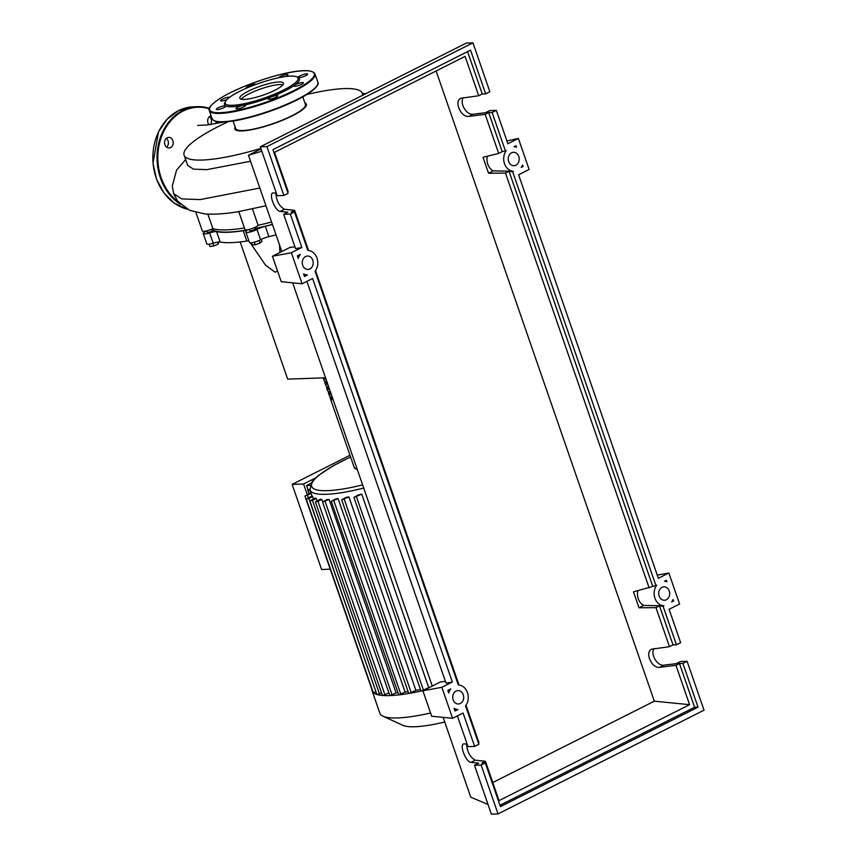 <?xml version="1.0" encoding="UTF-8"?>
<svg xmlns="http://www.w3.org/2000/svg" width="857" height="857" viewBox="0 0 857 857"><rect width="100%" height="100%" fill="white"/><g stroke="black" fill="none" stroke-linecap="round" stroke-linejoin="round"><path stroke-width="1.29" d="M249.43 229.547A93.327 18.929 160.9 0 1 228.155 232.076A93.327 18.929 160.9 0 1 212.268 229.74M212.033 229.044L212.504 230.404A2.796 0.568 160.9 0 1 211.465 231.261A2.796 0.568 160.9 0 1 208.765 232.226A2.796 0.568 160.9 0 1 207.212 232.236L206.741 230.876M255.032 228.808A2.796 0.568 160.9 0 1 255.129 228.894A2.796 0.568 160.9 0 1 255.107 229.023A2.796 0.568 160.9 0 1 252.397 230.437A2.796 0.568 160.9 0 1 249.837 230.726A2.796 0.568 160.9 0 1 249.858 230.597M325.531 377.798L287.673 379.137L240.174 241.953M250.244 242.788L265.445 265.059L275.108 272.226L277.507 270.941M279.95 252.461L279.478 244.813M209.14 244.224L209.954 246.58L213.832 245.97L218.353 244.052L218.739 241.985M212.922 243.324L213.832 245.97M217.689 242.124L218.353 244.052M254.325 242.177L255.225 244.802L260.078 243.056L261.953 241.406L261.256 239.403M259.178 240.453L260.078 243.056M251.508 242.745L252.258 244.898L255.225 244.802M272.419 224.405A93.327 18.929 160.9 0 1 254.979 228.476M220.185 242.017L216.607 231.669A8.388 1.703 -19.1 0 0 209.601 232.9L213.189 243.238A8.388 1.703 160.9 0 1 220.185 242.017A93.884 19.036 -19.1 0 0 246.795 241.074A8.388 1.703 160.9 0 1 248.948 240.956M216.607 231.669A93.884 19.036 -19.1 0 0 243.217 230.726L246.795 241.074M245.884 232.097L249.462 242.445A6.985 1.414 -19.1 0 0 253.629 242.349A6.985 1.414 -19.1 0 0 260.56 239.767A8.388 1.703 160.9 0 1 268.916 236.661L265.327 226.312A8.388 1.703 -19.1 0 0 256.982 229.419A6.985 1.414 -19.1 0 1 250.051 232.001A6.985 1.414 -19.1 0 1 245.884 232.097A6.985 1.414 -19.1 0 1 246.034 231.604A8.388 1.703 -19.1 0 0 246.216 231.026A8.388 1.703 -19.1 0 0 243.217 230.726M209.601 232.9A6.985 1.414 -19.1 0 1 203.259 233.607A6.985 1.414 -19.1 0 1 206.344 231.208A8.388 1.703 -19.1 0 0 206.783 230.994M268.916 236.661A93.884 19.036 -19.1 0 0 276.04 234.872M265.327 226.312A93.884 19.036 -19.1 0 0 272.462 224.523M203.259 233.607L206.837 243.956A6.985 1.414 -19.1 0 0 213.189 243.238M333.212 399.962A35.78 7.252 160.9 0 1 330.266 398.301A35.78 7.252 160.9 0 1 330.427 396.802M331.413 394.788A35.78 7.252 160.9 0 1 328.477 393.127L329.377 395.72A35.78 7.252 -19.1 0 0 332.312 397.369M328.477 393.127A35.78 7.252 160.9 0 1 328.638 391.628M329.624 389.614A35.78 7.252 160.9 0 1 326.688 387.953L327.578 390.546A35.78 7.252 -19.1 0 0 330.523 392.195M326.688 387.953A35.78 7.252 160.9 0 1 326.849 386.453M327.835 384.439A35.78 7.252 160.9 0 1 324.889 382.79L325.789 385.371A35.78 7.252 -19.1 0 0 328.734 387.021M324.889 382.79A35.78 7.252 160.9 0 1 325.049 381.279M323.196 377.873L324 380.197A35.78 7.252 -19.1 0 0 326.935 381.858M326.046 379.265A35.78 7.252 160.9 0 1 323.228 377.873M331.016 397.048L331.327 397.937A34.666 7.027 -19.1 0 0 332.966 399.244M329.227 391.874L329.538 392.763A34.666 7.027 -19.1 0 0 331.166 394.07M327.438 386.711L327.738 387.589A34.666 7.027 -19.1 0 0 329.377 388.896M325.639 381.536L325.949 382.415A34.666 7.027 -19.1 0 0 327.588 383.722M324.524 377.83A34.666 7.027 -19.1 0 0 325.799 378.558M444.74 722.033A75.866 15.383 160.9 0 1 402.822 725.311L383.004 716.206A91.967 18.65 160.9 0 1 379.855 713.217L372.12 690.86A91.967 18.65 160.9 0 1 371.906 689.499L371.906 689.478M430.578 712.981A91.967 18.65 160.9 0 1 383.004 716.206M423.508 690.485A91.967 18.65 160.9 0 1 421.837 690.86A91.967 18.65 160.9 0 1 409.357 693.356A91.967 18.65 160.9 0 1 398.773 694.898A91.967 18.65 160.9 0 1 389.86 695.595A91.967 18.65 160.9 0 1 382.576 695.477A91.967 18.65 160.9 0 1 376.984 694.502A91.967 18.65 160.9 0 1 373.277 692.585A91.967 18.65 160.9 0 1 372.12 690.86M375.998 691.867L308.809 498.495L306.249 499.074L312.13 495.914A84.982 17.236 -19.1 0 0 312.655 496.557L313.48 498.956M381.504 692.82L379.447 693.849L312.451 500.381L309.891 500.959L315.172 498.099A84.982 17.236 -19.1 0 0 316.233 498.474L317.069 500.863M388.65 692.938L384.943 694.802L317.947 501.334L315.397 501.913L320.272 499.256A84.982 17.236 -19.1 0 0 321.793 499.395L322.639 501.848M327.17 499.502A84.982 17.236 -19.1 0 0 329.099 499.438L396.095 692.906L389.86 695.595L322.543 502.031L327.17 499.502M397.594 692.831A84.982 17.236 160.9 0 1 396.095 692.906M335.751 498.903A84.982 17.236 -19.1 0 0 338.097 498.624L405.104 692.092L398.773 694.898L331.284 501.356L335.751 498.903M408.114 691.685A84.982 17.236 160.9 0 1 405.104 692.092M346.089 497.414A84.982 17.236 -19.1 0 0 348.895 496.91L415.891 690.388L409.357 693.356L408.682 693.313L341.686 499.835L346.089 497.414M420.455 689.489A84.982 17.236 160.9 0 1 415.891 690.388M358.397 494.939A84.982 17.236 -19.1 0 0 361.74 494.157L428.736 687.635L421.837 690.86L420.937 690.86L353.93 497.392L358.397 494.939M429.571 687.432A84.982 17.236 160.9 0 1 428.736 687.635M310.962 483.316L306.57 485.523L308.07 489.861M307.256 494.65L303.571 484.001L315.344 478.067M349.988 455.271L292.141 484.398L303.571 484.001M292.141 484.398L321.6 569.498L330.245 569.198M309.998 485.405L306.57 485.523M317.947 501.334L321.793 499.395M384.943 694.802L382.393 695.391L315.397 501.913M310.93 492.796L304.91 496.032L311.187 493.568M312.451 500.381L316.233 498.474M379.447 693.849L376.898 694.438L309.891 500.959M308.809 498.495L312.655 496.557M306.249 499.074L373.256 692.552L375.805 691.963M329.099 499.438L322.543 502.031M338.097 498.624L331.284 501.356M348.895 496.91L341.686 499.835M361.74 494.157L353.93 497.392M310.03 490.215L307.77 490.193L309.72 489.176M233.072 121.041L235.707 128.636A36.894 7.488 -19.1 0 0 242.82 130.532A36.894 7.488 -19.1 0 0 282.949 119.862A36.894 7.488 -19.1 0 0 305.435 104.49L302.81 96.895M362.597 95.309A94.345 19.133 -19.1 0 0 362.404 93.445A94.345 19.133 -19.1 0 0 344.203 88.592A94.345 19.133 -19.1 0 0 306.849 94.506M228.412 121.662A94.345 19.133 -19.1 0 0 184.105 155.192A94.345 19.133 -19.1 0 0 202.316 160.045A94.345 19.133 -19.1 0 0 260.86 148.422M304.867 102.851A37.879 7.681 160.9 0 1 287.009 118.341A37.879 7.681 160.9 0 1 242.092 130.907A37.879 7.681 160.9 0 1 235.139 126.997M250.544 161.255L206.773 169.654L193.446 169.129L187.662 165.455L184.105 155.192M265.959 205.766L238.782 211.583L244.984 229.505A6.985 1.414 -19.1 0 0 251.326 228.808A6.985 1.414 -19.1 0 0 258.128 225.284L252.472 208.947M258.128 225.284A94.345 19.133 -19.1 0 0 271.594 222.027M195.942 212.504L202.359 231.015A6.985 1.414 -19.1 0 0 206.183 231.004A6.985 1.414 -19.1 0 0 212.89 228.637L207.855 214.1M212.89 228.637A94.345 19.133 -19.1 0 0 244.438 227.93M244.266 99.423A23.064 4.681 160.9 0 1 239.821 98.244A23.064 4.681 160.9 0 1 253.876 88.635A23.064 4.681 160.9 0 1 278.953 81.961A23.064 4.681 160.9 0 1 283.41 83.15A23.064 4.681 160.9 0 1 269.344 92.76A23.064 4.681 160.9 0 1 244.266 99.423M241.224 99.198A23.064 4.681 160.9 0 1 257.882 89.985A23.064 4.681 160.9 0 1 279.853 84.543A23.064 4.681 160.9 0 1 282.896 84.768M296.747 76.809L298.118 77.441A39.69 8.045 160.9 0 1 298.3 77.537A39.69 8.045 160.9 0 1 294.519 85.229A39.69 8.045 160.9 0 1 271.669 96.734A39.69 8.045 160.9 0 1 243.142 105.304A39.69 8.045 160.9 0 1 232.118 106.761A39.69 8.045 160.9 0 1 225.648 105.925A5.035 1.018 160.9 0 1 225.798 106.075A5.035 1.018 160.9 0 1 220.41 109A5.035 1.018 160.9 0 1 216.285 109.375A5.035 1.018 160.9 0 1 221.663 106.45A5.035 1.018 160.9 0 1 225.648 105.925A39.69 8.045 160.9 0 1 224.727 102.861L225.423 101.512A38.576 7.82 160.9 0 1 252.301 85.786A38.576 7.82 160.9 0 1 290.619 76.091A38.576 7.82 160.9 0 1 296.747 76.809A38.576 7.82 160.9 0 1 278.043 92.642A38.576 7.82 160.9 0 1 232.601 105.304A38.576 7.82 160.9 0 1 225.423 101.512M243.656 106.921A5.035 1.018 160.9 0 1 238.803 108.657A5.035 1.018 160.9 0 1 236.007 108.668A5.035 1.018 160.9 0 1 237.86 107.125A5.035 1.018 160.9 0 1 243.142 105.304A5.035 1.018 160.9 0 1 245.509 105.379A5.035 1.018 160.9 0 1 243.656 106.921M226.976 99.508A5.035 1.018 160.9 0 1 221.513 100.955A5.035 1.018 160.9 0 1 220.538 100.698A5.035 1.018 160.9 0 1 223.613 98.598A5.035 1.018 160.9 0 1 229.076 97.141A5.035 1.018 160.9 0 1 229.73 97.195M246.912 87.992A5.035 1.018 160.9 0 1 246.28 87.735A5.035 1.018 160.9 0 1 246.313 87.51A5.035 1.018 160.9 0 1 251.187 84.961A5.035 1.018 160.9 0 1 255.793 84.447A5.035 1.018 160.9 0 1 255.793 84.457M278.493 77.794A5.035 1.018 160.9 0 1 280.282 76.53A5.035 1.018 160.9 0 1 285.145 74.805A5.035 1.018 160.9 0 1 287.941 74.784A5.035 1.018 160.9 0 1 286.077 76.327A5.035 1.018 160.9 0 1 285.67 76.53M303.528 74.463A5.035 1.018 160.9 0 1 307.663 74.088A5.035 1.018 160.9 0 1 302.275 77.012A5.035 1.018 160.9 0 1 298.3 77.537A5.035 1.018 160.9 0 1 298.15 77.376A5.035 1.018 160.9 0 1 303.528 74.463M302.425 82.497A5.035 1.018 160.9 0 1 303.399 82.754A5.035 1.018 160.9 0 1 300.336 84.854A5.035 1.018 160.9 0 1 294.862 86.311A5.035 1.018 160.9 0 1 293.887 86.054A5.035 1.018 160.9 0 1 294.519 85.229A5.035 1.018 160.9 0 1 302.425 82.497M277.625 95.952A5.035 1.018 160.9 0 1 272.762 98.491A5.035 1.018 160.9 0 1 268.145 99.016A5.035 1.018 160.9 0 1 268.177 98.791A5.035 1.018 160.9 0 1 271.669 96.734A5.035 1.018 160.9 0 1 277.657 95.716A5.035 1.018 160.9 0 1 277.625 95.952M211.122 115.749A5.313 4.339 88 0 0 210.286 116.059A5.313 4.339 88 0 0 208.969 124.726M167.19 137.763A5.313 4.339 88 0 0 164.651 143.772A5.313 4.339 88 0 0 169.075 147.982A5.313 4.339 88 0 0 170.586 147.586A5.313 4.339 88 0 0 173.125 141.576A5.313 4.339 88 0 0 168.7 137.366A5.313 4.339 88 0 0 167.19 137.763M215.76 123.676A5.313 4.339 88 0 0 216.318 121.576M166.312 138.352A5.313 4.339 -92 0 1 166.633 147.168M209.419 116.648A5.313 4.339 -92 0 1 210.554 124.511M511.586 152.792A6.706 5.485 -92 0 1 513.493 152.289A6.706 5.485 -92 0 1 519.085 157.613A6.706 5.485 -92 0 1 515.882 165.208A6.706 5.485 -92 0 1 513.964 165.701A6.706 5.485 -92 0 1 508.383 160.388A6.706 5.485 -92 0 1 511.586 152.792M662.054 587.334A6.706 5.485 -92 0 1 663.971 586.841A6.706 5.485 -92 0 1 669.553 592.155A6.706 5.485 -92 0 1 666.36 599.75A6.706 5.485 -92 0 1 664.443 600.243A6.706 5.485 -92 0 1 658.862 594.929A6.706 5.485 -92 0 1 662.054 587.334M305.585 256.522A6.706 5.485 -92 0 1 307.492 256.029A6.706 5.485 -92 0 1 313.084 261.342A6.706 5.485 -92 0 1 309.88 268.937A6.706 5.485 -92 0 1 307.974 269.441A6.706 5.485 -92 0 1 302.382 264.117A6.706 5.485 -92 0 1 305.585 256.522M456.053 691.063A6.706 5.485 -92 0 1 457.97 690.571A6.706 5.485 -92 0 1 463.551 695.884A6.706 5.485 -92 0 1 460.359 703.479A6.706 5.485 -92 0 1 458.441 703.983A6.706 5.485 -92 0 1 452.86 698.659A6.706 5.485 -92 0 1 456.053 691.063M654.159 648.578C649.895 653.837 657.373 666.414 664.014 665.15L676.259 663.65L680.458 661.529L687.089 661.293L682.89 663.414L679.472 663.532L675.948 665.311L659.74 667.303C651.802 668.792 644.432 652.22 651.674 649.167L669.499 646.692L673.024 644.914L676.441 644.796L680.64 642.675L669.092 609.306L679.601 604.014L668.856 572.979L658.347 578.271L518.614 174.764L529.123 169.472L518.378 138.438L507.869 143.73L496.31 110.36L492.111 112.481L505.459 151.036L506.273 150.628A12.298 10.048 88 0 0 504.484 163.655A12.298 10.048 88 0 0 513.418 171.282L512.615 171.689L655.937 585.577L656.741 585.17A12.298 10.048 88 0 0 654.952 598.197A12.298 10.048 88 0 0 663.896 605.824L663.093 606.231L676.441 644.796M466.615 743.94C467.151 751.868 470.043 757.288 475.271 760.191L485.416 761.252L481.88 763.03L485.298 762.912L481.098 765.033L474.457 765.269L478.667 763.148L470.996 762.344C466.101 762.302 459.309 745.44 463.573 743.887L467.086 743.983M478.377 742.933L478.967 742.633L465.994 705.182M474.649 746.404L478.849 744.294L465.533 705.825A12.298 10.048 88 0 0 467.451 692.617A12.298 10.048 88 0 0 458.313 684.979L315.055 271.283A12.298 10.048 88 0 0 316.983 258.075A12.298 10.048 88 0 0 307.834 250.437L294.519 211.979L290.309 214.089L301.868 247.459L291.359 252.751L302.103 283.785L312.612 278.493L452.346 682.001L441.837 687.293L452.582 718.327L463.091 713.035L474.649 746.404L468.008 746.64L457.37 715.916M669.499 646.692L655.98 607.645L659.504 605.878L663.093 606.231M655.937 585.577L633.484 591.823L639.011 607.795L655.98 607.645M649.156 587.956L505.501 173.103L488.533 173.253L483.005 157.281L498.688 153.414L485.169 114.377L468.961 116.37C461.023 117.848 453.653 101.287 460.895 98.234L478.72 95.748L465.083 56.38L274.551 152.321L288.188 191.7L287.598 191.989M675.948 665.311L689.585 704.679L654.33 701.187L436.106 70.97M481.098 765.033L498.024 813.914L704.026 710.185L687.089 661.293M659.504 605.878L673.024 644.914M689.585 704.679L499.042 800.631L485.416 761.252M275.836 192.996C276.372 200.934 279.264 206.355 284.492 209.258L294.637 210.319L291.101 212.097L294.519 211.979M307.567 249.655L308.145 249.355L294.637 210.319M458.034 684.197L458.624 683.897L315.515 270.641M682.89 663.414L698.027 707.132L500.434 806.63L485.298 762.912M447.836 690.367L450.739 688.91A12.298 10.048 88 0 0 448.736 692.97L447.836 690.367M304.514 276.479L303.614 273.876A12.298 10.048 88 0 0 307.417 275.011L304.514 276.479M297.358 255.825L300.271 254.358A12.298 10.048 88 0 0 298.257 258.428L297.358 255.825M454.981 711.021L454.081 708.418A12.298 10.048 88 0 0 457.895 709.553L454.981 711.021M673.602 600.939L671.674 601.914A12.298 10.048 88 0 0 673.088 599.461L673.602 600.939L672.391 600.821M522.599 164.94L523.113 166.408L521.195 167.372A12.298 10.048 88 0 0 522.599 164.94M516.46 147.211A12.298 10.048 88 0 0 514.039 146.718L515.957 145.754L516.46 147.211M666.446 580.285L666.96 581.764A12.298 10.048 88 0 0 664.518 581.26L666.446 580.285M474.457 765.269L491.382 814.15L498.024 813.914M463.369 97.634C459.116 102.904 466.594 115.481 473.235 114.217L485.48 112.706L489.679 110.596L496.31 110.36M492.111 112.481L488.694 112.599L485.169 114.377M485.662 93.852L489.861 91.731L472.935 42.85L466.304 43.086L260.303 146.815L277.229 195.707L283.86 195.471L288.07 193.35L272.933 149.643L470.525 50.145L485.662 93.852L482.245 93.97L478.72 95.748M290.309 214.089L283.678 214.325L287.888 212.204L280.218 211.411C275.322 211.368 268.53 194.507 272.794 192.943L276.308 193.05M283.678 214.325L295.558 248.626L301.868 247.459M472.935 42.85L266.934 146.579L283.86 195.471M266.934 146.579L260.303 146.815M467.579 51.624L482.245 93.97M498.688 153.414L502.213 151.635L488.694 112.599M307.417 275.011L304.01 275.033M523.113 166.408L521.87 166.354M513.418 171.282L493.225 170.886L488.533 173.253M512.615 171.689L509.037 171.325L505.501 173.103M492.775 782.537L654.33 701.187M679.472 663.532L694.609 707.25L499.963 805.269M637.812 590.762A12.298 10.048 88 0 0 643.693 605.438L639.011 607.795M663.896 605.824L643.693 605.438M698.027 707.132L694.609 707.25M505.459 151.036L502.213 151.635M487.344 156.21A12.298 10.048 88 0 0 493.225 170.886M509.037 171.325L652.691 586.177M457.895 709.553L454.489 709.575M452.582 718.327L431.703 716.238L422.897 690.796L440.669 681.851L445.436 681.454M422.897 690.796L441.837 687.293M306.902 281.375L446.026 683.168L452.346 682.001M302.103 283.785L281.235 281.696L272.419 256.254L290.191 247.309L294.958 246.912M272.419 256.254L291.359 252.751M668.856 572.979L657.255 575.122M506.905 140.944L518.378 138.438M488.029 804.444L470.772 797.203L443.123 717.384M261.031 148.925L248.466 155.256L281.803 251.53M261.824 151.218L248.466 155.256M292.655 282.842L432.282 686.071M256.982 229.419L260.56 239.767M357.208 469.282A35.78 7.252 160.9 0 1 354.273 467.622L330.266 398.301M356.276 469.068A34.666 7.027 -19.1 0 0 357.326 469.604M363.722 488.062A84.982 17.236 160.9 0 1 326.335 494.307A84.982 17.236 160.9 0 1 309.934 489.925L312.023 495.967M362.618 484.891A82.186 16.669 160.9 0 1 327.535 490.654A82.186 16.669 160.9 0 1 341.997 461.216A82.186 16.669 160.9 0 1 350.62 457.07M308.295 497.842L307.459 495.453M392.088 694.931L325.092 501.452M400.83 694.245L333.834 500.767M411.231 692.724L344.235 499.256M423.487 690.281L356.491 496.803M309.259 493.643L308.102 490.279M238.792 211.583C225.787 213.832 214.421 214.604 204.694 213.896L189.526 210.329L177.742 201.266L173.714 193.789L181.695 198.878L200.056 199.606L259.821 188.047M317.283 85.186A55.351 11.227 160.9 0 1 297.079 99.915A55.351 11.227 160.9 0 1 223.57 121.994M317.851 82.229A55.909 11.334 160.9 0 1 297.218 99.38A55.909 11.334 160.9 0 1 222.981 121.694A55.909 11.334 160.9 0 1 212.182 118.812L209.322 110.542A55.909 11.334 160.9 0 0 220.11 113.413A55.909 11.334 160.9 0 0 294.358 91.11A55.909 11.334 160.9 0 0 314.98 73.948L317.851 82.229C319.672 83.825 315.687 90.563 297.154 99.894C278.407 109.032 258.91 115.749 238.675 120.044C214.903 124.158 214.571 121.287 212.182 118.812M230.083 92.856A55.351 11.227 160.9 0 1 303.592 70.767A55.351 11.227 160.9 0 1 293.855 90.596A55.351 11.227 160.9 0 1 220.345 112.685A55.351 11.227 160.9 0 1 230.083 92.856M180.409 204.266A51.709 42.261 -92 0 1 157.045 156.049A51.709 42.261 -92 0 1 182.734 110.499A51.709 42.261 -92 0 1 197.474 106.675L193.286 106.825A51.709 42.261 88 0 0 178.545 110.649A51.709 42.261 88 0 0 153.082 163.173A51.709 42.261 88 0 0 187.008 209.097M209.258 108.753A51.152 41.8 88 0 0 183.237 111.003A51.152 41.8 88 0 0 157.902 154.206A51.152 41.8 88 0 0 178.267 201.931M197.474 106.675A51.709 42.261 -92 0 1 209.376 108.325L197.474 106.675M664.014 665.15L659.74 667.303M475.271 760.191L470.996 762.344M473.235 114.217L468.961 116.37M284.492 209.258L280.218 211.411M255.129 228.894L254.658 227.534M249.837 230.726L249.376 229.365M357.412 469.85L354.273 467.622M304.91 496.032L371.906 689.51M309.013 493.761L307.77 490.193M350.588 456.995L333.352 465.694L318.043 475.721L312.066 481.645L309.934 489.925M362.982 95.116L362.404 93.445M224.223 122.005L207.255 124.94L197.688 125.476M185.626 159.584L176.542 170.2L172.278 186.151L173.703 193.778M365.714 93.734L362.404 93.434M314.98 73.948C309.816 64.071 260.121 77.998 230.019 92.877C211.475 102.208 207.49 108.935 209.322 110.542M187.03 209.108L174.41 203.248L163.869 192.889L156.488 179.092L152.975 163.226L158.566 131.71L167.104 119.219L178.47 110.671L193.286 106.825"/></g></svg>
